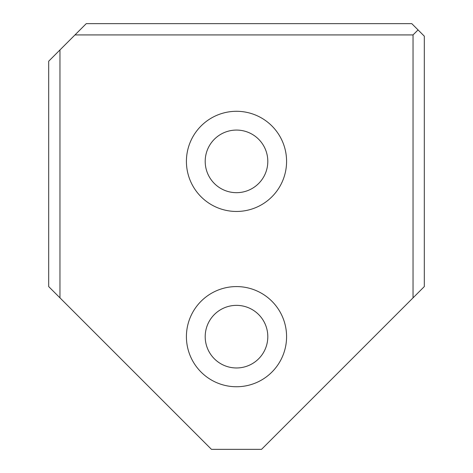 <?xml version="1.0" encoding="UTF-8"?>
<svg xmlns="http://www.w3.org/2000/svg" width="473" height="473" viewBox="0 0 473 473"><rect width="100%" height="100%" fill="white"/><g stroke="black" fill="none" stroke-linecap="round" stroke-linejoin="round"><path stroke-width="0.71" d="M413.041 297.848L413.041 34.919L74.982 34.919L86.252 23.65L411.788 23.65L424.311 36.173L424.311 286.585L261.539 449.35L211.461 449.35L48.689 286.585L48.689 61.212L59.959 49.943L59.959 297.848M186.415 336.664A50.085 50.085 0 0 0 261.539 380.038A50.085 50.085 0 0 0 261.539 293.29A50.085 50.085 0 0 0 186.415 336.664M186.415 161.376A50.085 50.085 0 0 0 261.539 204.75A50.085 50.085 0 0 0 261.539 118.002A50.085 50.085 0 0 0 186.415 161.376M74.982 34.919L59.959 49.943M413.041 34.919L418.049 29.911M205.199 161.376A31.301 31.301 0 0 0 252.15 188.485A31.301 31.301 0 0 0 252.15 134.267A31.301 31.301 0 0 0 205.199 161.376M205.199 336.664A31.301 31.301 0 0 0 252.15 363.772A31.301 31.301 0 0 0 252.15 309.555A31.301 31.301 0 0 0 205.199 336.664"/></g></svg>
